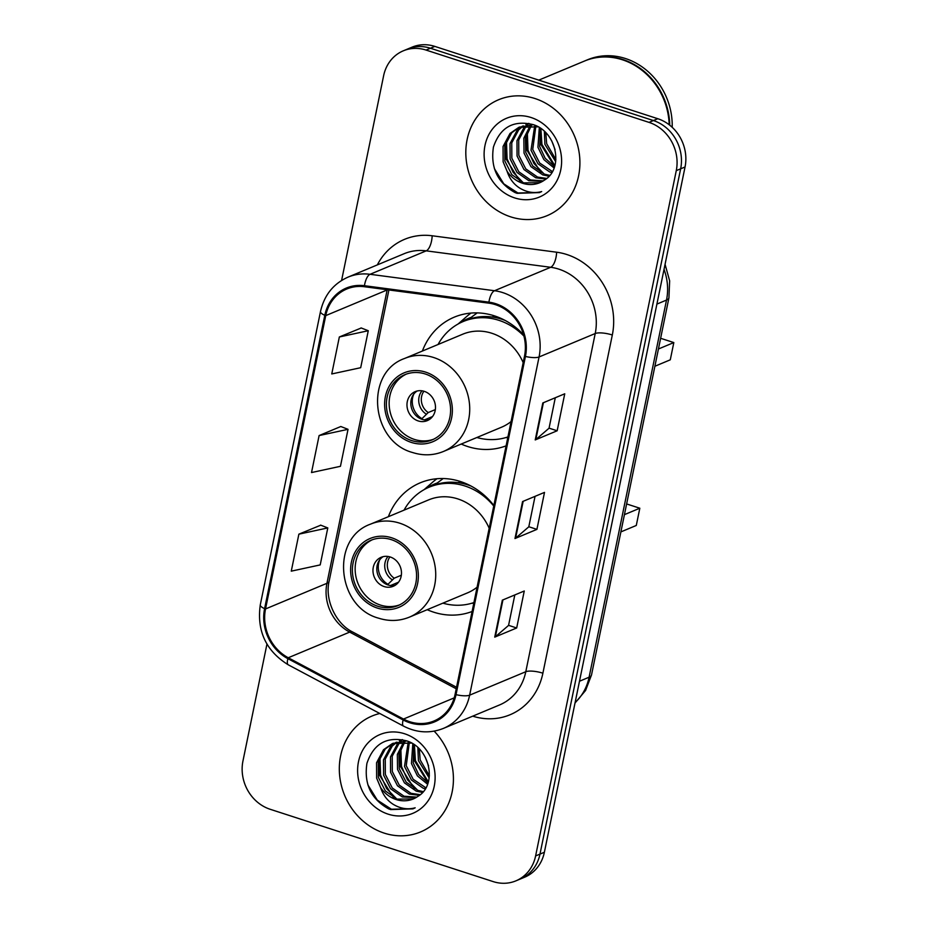<?xml version="1.0" encoding="UTF-8"?>
<svg xmlns="http://www.w3.org/2000/svg" width="928" height="928" viewBox="0 0 928 928"><rect width="100%" height="100%" fill="white"/><g stroke="black" fill="none" stroke-linecap="round" stroke-linejoin="round"><path stroke-width="1.39" d="M493.858 505.493A69.38 61.816 -112.7 0 0 460.404 481.504A69.38 61.816 -112.7 0 0 420.268 482.804A69.38 61.816 -112.7 0 0 388.38 516.687M427.216 609.696A69.38 61.816 -112.7 0 0 433.585 612.144A69.38 61.816 -112.7 0 0 472.097 611.494M523.566 334.776A69.38 61.816 -112.7 0 0 494.415 315.856A69.38 61.816 -112.7 0 0 454.268 317.156A69.38 61.816 -112.7 0 0 422.379 351.039M461.216 444.048A69.38 61.816 -112.7 0 0 467.596 446.496A69.38 61.816 -112.7 0 0 506.096 445.846M266.951 644.102L242.95 761.018A39.266 34.986 -112.7 0 0 270.199 809.286L493.174 881.6A39.266 34.986 -112.7 0 0 515.898 880.858L524.668 877.192A39.266 34.986 -112.7 0 0 544.376 852.264L685.05 166.982A39.266 34.986 -112.7 0 0 657.801 118.714L434.826 46.4A39.266 34.986 -112.7 0 0 412.102 47.142L407.717 48.975A39.266 34.986 -112.7 0 1 430.441 48.233A39.266 34.986 -112.7 0 0 407.717 48.975L403.332 50.808A39.266 34.986 -112.7 0 0 383.624 75.736L341.597 280.442M515.898 880.858A39.266 34.986 -112.7 0 0 535.607 855.929L676.268 170.648A39.266 34.986 -112.7 0 0 649.02 122.38L653.405 120.547L430.441 48.233L653.405 120.547A39.266 34.986 -112.7 0 1 680.653 168.815A39.266 34.986 -112.7 0 0 653.405 120.547L657.801 118.714M535.607 855.929L539.992 854.096L680.653 168.815L539.992 854.096A39.266 34.986 -112.7 0 1 520.283 879.025A39.266 34.986 -112.7 0 0 539.992 854.096L544.376 852.264M535.004 98.542A62.826 55.982 -112.7 0 0 498.649 99.725A62.826 55.982 -112.7 0 0 466.169 159.546A62.826 55.982 -112.7 0 0 510.713 216.862A62.826 55.982 -112.7 0 0 547.068 215.679A62.826 55.982 -112.7 0 0 579.559 155.858A62.826 55.982 -112.7 0 0 535.004 98.542A62.826 55.982 -112.7 0 0 498.649 99.725A62.826 55.982 -112.7 0 0 466.169 159.546A62.826 55.982 -112.7 0 0 510.713 216.862A62.826 55.982 -112.7 0 0 547.068 215.679A62.826 55.982 -112.7 0 0 579.559 155.858A62.826 55.982 -112.7 0 0 535.004 98.542M379.796 713.493A62.826 55.982 -112.7 0 0 372.151 715.975A62.826 55.982 -112.7 0 0 339.671 775.796A62.826 55.982 -112.7 0 0 384.215 833.124A62.826 55.982 -112.7 0 0 420.57 831.94A62.826 55.982 -112.7 0 0 434.165 731.136A62.826 55.982 -112.7 0 1 420.57 831.94A62.826 55.982 -112.7 0 1 384.215 833.124A62.826 55.982 -112.7 0 1 339.671 775.796A62.826 55.982 -112.7 0 1 372.151 715.975A62.826 55.982 -112.7 0 1 379.796 713.493M495.448 304.662A41.888 37.317 67.3 0 1 524.506 356.155L455.091 694.353A41.888 37.317 67.3 0 1 434.06 720.952A41.888 37.317 67.3 0 1 403.494 719.049L288.26 657.755A41.888 37.317 67.3 0 1 265.524 608.954L325.74 315.613A41.888 37.317 67.3 0 1 346.759 289.014A41.888 37.317 67.3 0 1 364.414 286.729L488.87 303.166A41.888 37.317 67.3 0 1 495.448 304.662M495.645 303.676A42.932 38.257 -112.7 0 0 488.905 302.145L364.449 285.708A42.932 38.257 -112.7 0 0 324.8 315.311L264.596 608.652A42.932 38.257 -112.7 0 0 287.9 658.671L403.135 719.966A42.932 38.257 -112.7 0 0 456.019 694.654L525.434 356.456A42.932 38.257 -112.7 0 0 495.645 303.676M514.82 594.941L508.556 625.426L495.366 636.77A10.475 2.888 -168.4 0 1 494.74 637.13L516.676 627.978L524.262 590.997L502.326 600.161L494.74 637.13M508.579 625.344L516.676 627.978M555.292 397.741L549.04 428.226L535.839 439.57A10.475 2.888 -168.4 0 1 535.224 439.93L557.16 430.778L564.746 393.797L542.81 402.961L535.224 439.93M549.051 428.144L557.16 430.778M535.05 496.341L528.798 526.826L515.597 538.17A10.475 2.888 -168.4 0 1 514.982 538.53L536.918 529.378L544.504 492.397L522.568 501.561L514.982 538.53M528.809 526.744L536.918 529.378M649.02 122.38L426.045 50.066A39.266 34.986 -112.7 0 0 403.332 50.808M361.247 327.978L339.346 336.968L331.76 373.949L360.69 367.708L368.277 330.728L361.062 327.909M320.775 525.178L298.874 534.168L291.276 571.149L320.206 564.908L327.793 527.928L320.589 525.109M319.104 435.568L311.518 472.549L340.448 466.308L348.035 429.328L340.82 426.509L319.104 435.568L348.035 429.328M339.346 336.968L368.277 330.728M298.874 534.168L327.793 527.928M669.181 124.746A65.447 58.313 -112.7 0 0 622.433 59.786A65.447 58.313 -112.7 0 0 584.559 61.016L538.808 80.121M669.738 125.187A65.447 58.313 -112.7 0 0 622.978 59.554A65.447 58.313 -112.7 0 0 585.104 60.784A65.447 58.313 -112.7 0 0 584.837 60.9M672.197 127.31A65.447 58.313 -112.7 0 0 625.449 58.522A65.447 58.313 -112.7 0 0 587.575 59.763L585.104 60.784M555.072 149.617L551.754 140.928M555.675 161.658L544.91 144.362L544.365 131.416M555.895 159.604L546.662 143.643L545.826 132.832M554.074 167.98L543.878 159.604L537.95 147.274L539.296 127.577M554.55 166.599L545.154 158.247L539.69 146.543L540.467 128.342M551.777 172.608L549.701 171.97L537.927 163.734L530.99 150.185L534.714 125.895M552.392 171.564L539.667 163.015L532.73 149.454L535.839 126.173M549.04 176.227L542.741 174.882L530.955 166.646L524.018 153.085L523.844 138.202L530.375 125.315M549.759 175.392L544.481 174.151L532.695 165.926L525.758 152.366L525.468 138.04L531.431 125.396M545.884 179.104L535.769 177.793L523.995 169.557L517.058 155.997L516.977 140.685L523.937 127.646L526.315 125.419M527.081 124.804L529.041 123.447M546.72 178.443L537.509 177.062L525.735 168.826L518.798 155.278L518.717 139.954L525.677 126.927L527.313 125.338M542.462 181.378L528.809 180.693L517.035 172.469L510.098 158.908L510.017 143.596L516.977 130.558L522.51 126.092M525.874 124.375L528.74 123.378M543.298 180.867L530.549 179.974L518.775 171.738L511.838 158.178L511.757 142.866L518.717 129.839L523.438 125.872M507.094 171.297A29.592 26.367 -112.7 0 0 522.626 183.28A29.592 26.367 -112.7 0 0 539.748 182.723A29.592 26.367 -112.7 0 0 544.434 180.102C564.282 168.71 556.568 131.509 533.206 124.63C513.393 119.828 500.134 127.31 493.429 147.065C490.344 167.666 497.582 182.851 515.156 192.63L517.116 193.326L539.446 192.595L541.674 191.562C534.354 193.558 527.104 192.444 519.924 188.21C513.845 184.452 509.565 178.814 507.094 171.297L503.127 161.82L503.057 146.496L510.006 133.47L518.914 127.287L538.02 126.834M539.864 182.677L523.589 182.874L511.804 174.65L504.867 161.089L504.797 145.777L511.746 132.739L519.796 126.939M518.914 127.287L533.368 124.688M531.106 117.52A42.676 38.025 -112.7 0 0 484.996 145.429A42.676 38.025 -112.7 0 0 514.611 197.896A42.676 38.025 -112.7 0 0 560.732 169.986A42.676 38.025 -112.7 0 0 531.106 117.52M539.783 192.456L517.928 192.989L503.788 183.848L494.357 168.571M523.276 182.77L513.091 172.295L507.094 158.897L506.433 140.882M544.168 174.046L533.983 163.572L527.997 150.174L527.324 132.159M554.84 165.671L541.917 144.362L540.896 128.644M519.97 181.273L506.224 159.268L505.076 144.698M540.862 172.55L527.127 150.545L525.967 135.975M554.573 166.553L541.047 144.722L539.899 130.164M425.314 374.007A35.345 31.494 -112.7 0 0 404.875 374.668A35.345 31.494 -112.7 0 0 386.593 408.32A35.345 31.494 -112.7 0 0 411.661 440.556A35.345 31.494 -112.7 0 0 432.1 439.895A35.345 31.494 -112.7 0 0 450.382 406.244A35.345 31.494 -112.7 0 0 425.314 374.007M406.255 374.135A35.345 31.494 -112.7 0 0 389.435 407.995A35.345 31.494 -112.7 0 0 414.398 439.408A35.345 31.494 -112.7 0 0 433.457 439.28M505.099 320.427A61.909 55.17 -112.7 0 0 501.746 319.209A61.909 55.17 -112.7 0 0 465.914 320.38L463.176 321.529A61.909 55.17 -112.7 0 0 438.039 344.497M476.876 437.506A61.909 55.17 -112.7 0 0 507.929 436.914M523.926 336.098A61.909 55.17 -112.7 0 0 498.997 320.357A61.909 55.17 -112.7 0 0 463.176 321.529M523.183 362.604A50.39 44.904 -112.7 0 0 491.84 333.268A50.39 44.904 -112.7 0 0 462.678 334.219L404.55 358.486A50.39 44.904 67.3 0 1 433.712 357.535A50.39 44.904 67.3 0 1 469.44 403.506A50.39 44.904 67.3 0 1 443.387 451.495L501.514 427.216A50.39 44.904 -112.7 0 0 511.084 421.556M654.878 366.258L670.283 359.82L673.821 342.571L658.428 348.998M673.821 342.571L660.62 338.291M424.27 391.349A15.706 13.99 -112.7 0 0 415.176 391.639A15.706 13.99 -112.7 0 0 407.056 406.592A15.706 13.99 -112.7 0 0 418.192 420.929A15.706 13.99 -112.7 0 0 427.286 420.628A15.706 13.99 -112.7 0 0 435.406 405.675A15.706 13.99 -112.7 0 0 424.27 391.349M417.159 391.001A15.706 13.99 -112.7 0 0 411.058 406.139A15.706 13.99 -112.7 0 0 422.031 419.317A15.706 13.99 -112.7 0 0 429.13 419.665M458.107 323.988L466.761 316.436A68.069 60.645 67.3 0 1 470.995 313.072M492.118 317.016L493.429 316.471A54.972 48.987 -112.7 0 0 492.281 317.04M493.429 316.471L493.603 315.601M459.592 323.188A62.756 55.924 -112.7 0 1 471.262 317.33L477.189 312.887M432.529 416.544L424.525 419.885M413.76 394.122A18.328 16.333 67.3 0 0 421.962 418.656L421.834 419.259M421.962 418.656L428.226 412.554L435.348 409.584M428.574 765.867L425.256 757.19M429.177 777.908L418.412 760.624L417.867 747.666M429.397 775.854L420.164 759.893L419.328 749.093M427.576 784.23L417.38 775.854L411.452 763.524L412.798 743.838M428.052 782.861L418.656 774.497L413.192 762.804L413.969 744.592M425.279 788.858L423.203 788.22L411.429 779.996L404.492 766.435L408.216 742.156M425.894 787.814L413.169 779.265L406.232 765.704L409.341 742.423M422.542 792.477L416.243 791.132L404.457 782.896L397.52 769.347L397.346 754.452L403.877 741.576M423.261 791.654L417.983 790.401L406.197 782.176L399.26 768.616L398.959 754.302L404.933 741.646M419.386 795.354L409.271 794.043L397.497 785.807L390.56 772.247L390.479 756.935L397.439 743.908L399.817 741.669M400.583 741.054L402.543 739.697M420.222 794.693L411.011 793.312L399.237 785.076L392.3 771.528L392.219 756.216L399.179 743.177L400.815 741.588M415.964 797.628L402.311 796.943L390.526 788.719L383.6 775.158L383.519 759.846L390.479 746.808L396.012 742.342M399.376 740.637L402.242 739.628M416.8 797.117L404.051 796.224L392.277 787.988L385.34 774.428L385.259 759.116L392.219 746.089L396.94 742.122M380.596 787.547A29.592 26.367 -112.7 0 0 396.128 799.53A29.592 26.367 -112.7 0 0 413.25 798.973A29.592 26.367 -112.7 0 0 417.936 796.352C437.772 784.96 430.07 747.759 406.708 740.88C386.895 736.078 373.636 743.56 366.931 763.326C363.846 783.916 371.084 799.101 388.658 808.88L390.618 809.576L412.948 808.856L415.176 807.812C407.856 809.808 400.606 808.694 393.426 804.46C387.347 800.702 383.067 795.064 380.596 787.547L376.629 778.07L376.559 762.758L383.508 749.72L392.416 743.537L411.522 743.084M413.366 798.927L397.091 799.124L385.306 790.9L378.369 777.339L378.299 762.027L385.248 748.989L393.298 743.189M392.416 743.537L406.87 740.938M404.608 733.77A42.676 38.025 -112.7 0 0 358.498 761.679A42.676 38.025 -112.7 0 0 388.113 814.146A42.676 38.025 -112.7 0 0 434.234 786.236A42.676 38.025 -112.7 0 0 404.608 733.77M413.285 808.706L391.43 809.239L377.29 800.098L367.859 784.821M396.778 799.02L386.593 788.556L380.596 775.158L379.935 757.132M417.67 790.296L407.485 779.833L401.499 766.435L400.826 748.409M428.342 781.921L415.419 760.612L414.398 744.894M393.472 797.523L379.726 775.518L378.578 760.948M414.364 788.8L400.618 766.795L399.469 752.225M428.075 782.803L414.549 760.983L413.401 746.414M391.314 539.655A35.345 31.494 -112.7 0 0 370.864 540.316A35.345 31.494 -112.7 0 0 352.594 573.968A35.345 31.494 -112.7 0 0 377.65 606.204A35.345 31.494 -112.7 0 0 398.1 605.543A35.345 31.494 -112.7 0 0 416.37 571.892A35.345 31.494 -112.7 0 0 391.314 539.655M372.256 539.783A35.345 31.494 -112.7 0 0 355.436 573.643A35.345 31.494 -112.7 0 0 380.399 605.056A35.345 31.494 -112.7 0 0 399.458 604.928M471.099 486.075A61.909 55.17 -112.7 0 0 467.735 484.868A61.909 55.17 -112.7 0 0 431.914 486.028L429.177 487.177A61.909 55.17 -112.7 0 0 404.04 510.156M442.876 603.154A61.909 55.17 -112.7 0 0 473.93 602.562M493.742 506.027A61.909 55.17 -112.7 0 0 464.998 486.005A61.909 55.17 -112.7 0 0 429.177 487.177M489.184 528.252A50.39 44.904 -112.7 0 0 457.84 498.916A50.39 44.904 -112.7 0 0 428.678 499.867L370.55 524.134A50.39 44.904 67.3 0 1 399.713 523.183A50.39 44.904 67.3 0 1 435.441 569.154A50.39 44.904 67.3 0 1 409.387 617.143L467.515 592.864A50.39 44.904 -112.7 0 0 477.085 587.204M620.878 531.906L636.283 525.468L639.821 508.219L624.428 514.646M639.821 508.219L626.62 503.939M390.259 556.997A15.706 13.99 -112.7 0 0 381.176 557.287A15.706 13.99 -112.7 0 0 373.056 572.24A15.706 13.99 -112.7 0 0 384.192 586.577A15.706 13.99 -112.7 0 0 393.275 586.276A15.706 13.99 -112.7 0 0 401.395 571.323A15.706 13.99 -112.7 0 0 390.259 556.997M383.16 556.649A15.706 13.99 -112.7 0 0 377.046 571.787A15.706 13.99 -112.7 0 0 388.032 584.965A15.706 13.99 -112.7 0 0 395.131 585.313M424.108 489.636L432.761 482.084A68.069 60.645 67.3 0 1 436.995 478.72M458.119 482.664L459.43 482.119A54.972 48.987 -112.7 0 0 458.281 482.688M459.43 482.119L459.604 481.249M425.592 488.836A62.756 55.924 -112.7 0 1 437.262 482.978L443.19 478.535M398.53 582.192L390.514 585.533M379.761 559.781A18.328 16.333 67.3 0 0 387.962 584.304L387.834 584.907M387.962 584.304L394.226 578.202L401.348 575.232M575.105 702.577A52.362 46.655 -112.7 0 0 589.094 677.22L666.513 300.069A52.362 46.655 -112.7 0 0 664.03 269.364M656.908 304.094L666.513 300.069A26.181 7.215 11.6 0 0 668.937 297.807L591.519 674.958L585.591 690.455L575.012 703.03M434.826 46.4L426.045 50.066M685.05 166.982L676.268 170.648M591.519 674.958A26.181 7.215 11.6 0 1 589.094 677.22L579.49 681.233M377.336 264.898A65.447 58.313 67.3 0 1 432.17 235.77L556.626 252.207A65.447 58.313 67.3 0 1 612.318 334.996L542.892 673.194A13.085 3.608 11.6 0 0 525.793 671.721L595.219 333.523A52.362 46.655 -112.7 0 0 558.888 269.155A52.362 46.655 -112.7 0 0 550.664 267.287L426.219 250.85A52.362 46.655 -112.7 0 0 404.144 253.704L347.988 277.147A52.362 46.655 67.3 0 1 370.063 274.294A13.085 5.278 97.5 0 0 364.449 285.708M542.892 673.194A65.447 58.313 67.3 0 1 472.712 716.161M499.519 704.967A52.362 46.655 -112.7 0 0 525.793 671.721L469.638 695.165A52.362 46.655 67.3 0 1 443.364 728.422L499.519 704.967M432.17 235.77A13.085 5.278 -82.5 0 1 426.219 250.85L370.063 274.294L494.508 290.731A52.362 46.655 67.3 0 1 502.732 292.598A52.362 46.655 67.3 0 1 539.064 356.967A13.085 3.608 -168.4 0 1 525.434 356.456M488.905 302.145A13.085 5.278 97.5 0 1 494.508 290.731L550.664 267.287A13.085 5.278 -82.5 0 0 556.626 252.207M347.988 277.147C333.407 283.701 324.243 295.162 320.496 311.53A13.085 3.608 11.6 0 0 324.8 315.311M264.596 608.652A13.085 3.608 -168.4 0 1 260.281 604.87C256.685 631.005 266.023 650.992 288.272 664.819L403.518 726.114C416.788 732.888 430.07 733.654 443.364 728.422M287.9 658.671A13.085 4.025 118 0 0 288.272 664.819M403.135 719.966A13.085 4.025 118 0 0 403.518 726.114M456.019 694.654A13.085 3.608 11.6 0 0 469.638 695.165L539.064 356.967L595.219 333.523A13.085 3.608 11.6 0 1 612.318 334.996M265.524 608.954L326.934 583.306A41.888 37.317 -112.7 0 0 349.67 632.107L456.228 688.785M288.26 657.755L349.67 632.107A23.56 7.238 -62 0 1 352.617 631.98L456.541 687.254M403.494 719.049L454.198 697.879M387.196 289.733A41.888 37.317 -112.7 0 0 387.15 289.965L326.934 583.306A23.56 6.496 11.6 0 0 329.115 581.264C324.603 599.778 335.982 623.952 352.617 631.98M325.74 315.613L387.15 289.965A23.56 6.496 11.6 0 0 387.544 289.78M515.597 538.17L523.172 501.306M535.839 439.57L543.402 402.706M495.366 636.77L502.93 599.906M411.278 442.401A37.306 33.234 -112.7 0 0 451.588 418.018A37.306 33.234 -112.7 0 0 425.697 372.151A37.306 33.234 -112.7 0 0 385.387 396.546A37.306 33.234 -112.7 0 0 411.278 442.401M507.187 437.169A62.756 55.924 -112.7 0 0 507.906 437.018M426.196 414.108A15.184 13.537 67.3 0 1 422.02 390.816M428.226 412.554A14.396 12.83 67.3 0 1 423.922 391.233M377.278 608.049A37.306 33.234 -112.7 0 0 417.577 583.666A37.306 33.234 -112.7 0 0 391.697 537.799A37.306 33.234 -112.7 0 0 351.387 562.194A37.306 33.234 -112.7 0 0 377.278 608.049M473.187 602.817A62.756 55.924 -112.7 0 0 473.906 602.666M392.196 579.756A15.184 13.537 67.3 0 1 388.02 556.464M394.226 578.202A14.396 12.83 67.3 0 1 389.922 556.893M665.063 264.352L669.645 280.824L668.937 297.807M320.496 311.53L260.281 604.87M388.913 289.965L329.115 581.264M404.55 358.486C364.391 372.592 370.666 441.496 412.728 452.562C423.238 455.868 433.469 455.52 443.387 451.495M505.574 437.656L507.813 437.494M370.55 524.134C330.391 538.24 336.667 607.144 378.717 618.21C389.238 621.516 399.458 621.168 409.387 617.143M471.575 603.304L473.814 603.142"/></g></svg>
